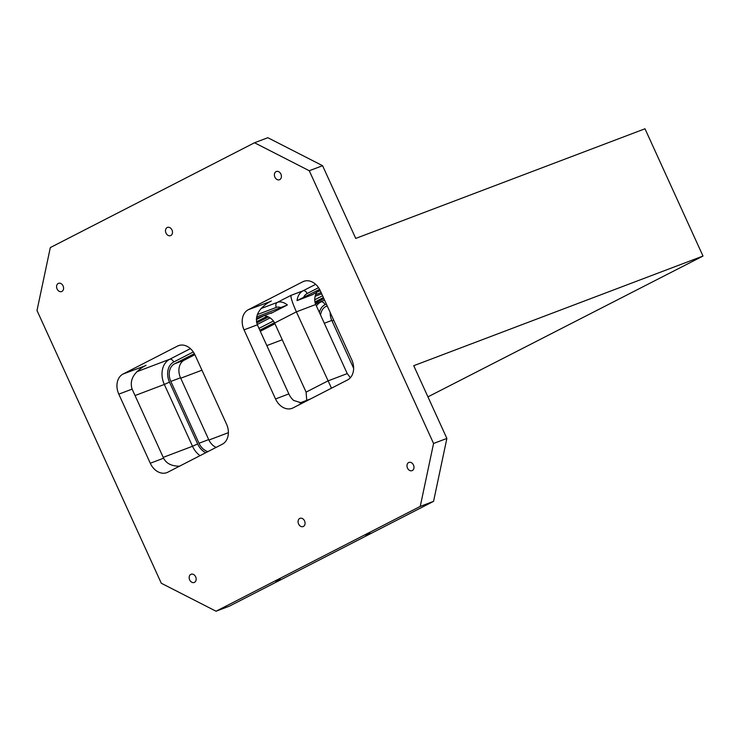 <?xml version="1.0" encoding="UTF-8"?>
<svg xmlns="http://www.w3.org/2000/svg" width="740" height="740" viewBox="0 0 740 740"><rect width="100%" height="100%" fill="white"/><g stroke="black" fill="none" stroke-linecap="round" stroke-linejoin="round"><path stroke-width="1.11" d="M433.557 501.35L446.877 438.432L433.566 443.473L420.246 506.401L216.043 611.221L229.354 606.18L433.557 501.35L420.246 506.401M306.73 400.349L306.101 392.126L327.875 380.943L347.245 373.598L315.758 304.51C314.111 300.69 314.435 296.564 316.748 292.134M123.062 374.024L177.517 346.07A16.012 12.21 69.2 0 1 178.47 345.645A16.012 12.21 69.2 0 1 195.036 355.024L226.523 424.113A16.012 12.21 69.2 0 1 222.259 444.25L167.804 472.203A16.012 12.21 69.2 0 1 166.852 472.629A16.012 12.21 69.2 0 1 150.285 463.249L118.798 394.152A16.012 12.21 69.2 0 1 123.062 374.024L144.587 366.013C133.514 372.608 129.361 380.305 132.108 389.111L118.798 394.152M270.757 313.103A16.012 10.314 62.8 0 1 271.062 313.344C272.542 312.53 272.274 312.511 270.248 313.288C272.274 312.511 272.542 312.53 271.062 313.344L287.397 304.963L256.632 316.988M321.105 292.55L315.629 294.631M321.678 293.798L315.129 296.278M270.248 313.288L256.382 318.542M309.274 170.737L322.585 165.695L267.834 137.705L254.523 142.755L309.274 170.737L433.566 443.473M216.043 611.221L161.292 583.24L37 310.504L50.32 247.576L254.523 142.755M171.985 229.992A4.403 3.358 69.2 0 1 170.552 235.644A4.403 3.358 69.2 0 1 166.001 233.072A4.403 3.358 69.2 0 1 167.434 227.411A4.403 3.358 69.2 0 1 171.985 229.992M322.585 165.695L355.727 238.419L644.993 128.779L703 256.049L413.734 365.699L446.877 438.432M703 256.049L427.942 396.871M275.53 398.953L244.043 329.864A16.012 12.21 69.2 0 1 248.307 309.727L302.762 281.774A16.012 12.21 69.2 0 1 303.714 281.348A16.012 12.21 69.2 0 1 320.281 290.728L351.768 359.825A16.012 12.21 69.2 0 1 347.504 379.962L293.049 407.916A16.012 12.21 69.2 0 1 292.096 408.332A16.012 12.21 69.2 0 1 275.53 398.953L288.841 393.911A16.012 12.21 -110.8 0 0 293.614 400.433L302.364 403.134M150.285 463.249L163.596 458.199C166.361 463.555 171.68 466.209 179.561 466.172M288.841 393.911L257.354 324.814C254.606 316.017 258.76 308.312 269.832 301.716L248.307 309.727M310.735 398.832L299.774 402.986M319.597 289.368L297.055 300.616L310.837 295.306M311.623 294.788A16.012 12.21 69.2 0 0 311.586 295.112L320.124 290.394M207.903 451.622A14.005 10.684 69.2 0 1 199.014 443.26L170.838 381.433A14.005 10.684 69.2 0 1 174.566 363.821L194.352 353.664M256.456 321.78L267.048 316.35M216.117 447.404A14.005 10.684 69.2 0 1 208.699 439.588L180.523 377.77A14.005 10.684 69.2 0 1 184.251 360.149L194.879 354.691M256.697 322.954L268.417 316.942M407.481 468.078A4.403 3.358 69.2 0 1 408.924 462.426A4.403 3.358 69.2 0 1 413.475 465.007A4.403 3.358 69.2 0 1 412.041 470.659A4.403 3.358 69.2 0 1 407.481 468.078M274.91 177.165A4.403 3.358 69.2 0 1 276.344 171.504A4.403 3.358 69.2 0 1 280.895 174.085A4.403 3.358 69.2 0 1 279.461 179.746A4.403 3.358 69.2 0 1 274.91 177.165M298.581 523.985A4.403 3.358 69.2 0 1 300.014 518.333A4.403 3.358 69.2 0 1 304.565 520.914A4.403 3.358 69.2 0 1 303.132 526.566A4.403 3.358 69.2 0 1 298.581 523.985M189.671 579.892A4.403 3.358 69.2 0 1 191.105 574.24A4.403 3.358 69.2 0 1 195.656 576.812A4.403 3.358 69.2 0 1 194.222 582.473A4.403 3.358 69.2 0 1 189.671 579.892M57.091 288.97A4.403 3.358 69.2 0 1 58.525 283.318A4.403 3.358 69.2 0 1 63.076 285.899A4.403 3.358 69.2 0 1 61.642 291.551A4.403 3.358 69.2 0 1 57.091 288.97M320.587 315.111A14.005 10.684 69.2 0 1 325.859 306.471L327.154 305.805M353.628 368.289L331.807 320.42A14.005 10.684 69.2 0 1 330.197 312.493M259.814 330.216L274.457 322.705M314.935 301.92L323.399 297.572M260.295 331.27L274.938 323.75M315.221 303.076L323.88 298.627M163.596 458.199L132.108 389.111M315.758 304.51L296.389 311.845L331.483 388.186M347.245 373.598L350.381 377.714M306.101 392.126L274.614 323.029C272.764 319.199 269.332 316.702 264.31 315.545A12.007 9.158 69.2 0 0 263.588 315.878A4.005 2.581 -117.2 0 0 263.56 315.823M274.614 323.029L296.389 311.845C292.448 302.919 290.635 297.425 290.968 295.38L277.361 302.373A16.012 10.314 -117.2 0 1 287.397 304.963M365.523 535.076L369.972 532.939L365.523 535.076M275.668 581.196L280.127 579.059L275.668 581.196M315.536 303.983L324.546 300.089M177.517 346.07L179.469 345.33M143.162 366.79L146.058 365.301M136.798 371.739L169.663 359.279L190.411 348.632M135.05 395.549L164.335 384.449A20.008 15.263 69.2 0 1 169.663 359.279A4.005 2.581 -117.2 0 1 173.743 361.999L193.306 351.953M320.281 290.728L317.21 291.893M257.354 324.814L244.043 329.864M302.762 281.774L304.714 281.034M268.407 302.493L271.303 301.014M184.251 360.149L174.566 363.821M180.523 377.77L170.838 381.433M297.055 300.616A16.012 12.21 69.2 0 1 303.076 290.792A4.005 2.581 -117.2 0 1 307.156 293.512L318.552 287.666M303.465 297.647A12.007 9.158 69.2 0 1 307.156 293.512M290.968 295.38L303.076 290.792L315.656 284.336M256.318 319.606L263.588 315.878M208.699 439.588L199.014 443.26M200.031 455.664A20.008 15.263 69.2 0 1 192.511 446.266L197.654 443.954L169.478 382.136A16.012 12.21 69.2 0 1 173.743 361.999M205.757 452.723A16.012 12.21 69.2 0 1 197.654 443.954M163.216 457.375L192.511 446.266L164.335 384.449L169.478 382.136M261.026 308.562L277.361 302.373A4.005 3.052 69.2 0 0 276.288 307.405A12.007 7.742 -117.2 0 1 281.135 307.701M276.288 307.405L257.354 314.583M327.219 305.953L325.859 306.471M331.807 320.42L324.305 323.269M266.825 345.599L282.236 339.762M316.406 305.944A20.008 15.263 69.2 0 1 320.947 301.929A4.005 2.581 -117.2 0 1 325.026 304.649L326.322 303.992M319.365 312.428A16.012 12.21 69.2 0 1 325.026 304.649M332.029 320.892L333.731 320.244M257.215 324.49L270.091 317.886M258.991 328.394L273.411 320.993M314.713 299.793L322.566 295.76M208.911 440.05L228.383 432.669M180.736 378.233L201.946 370.194"/></g></svg>

